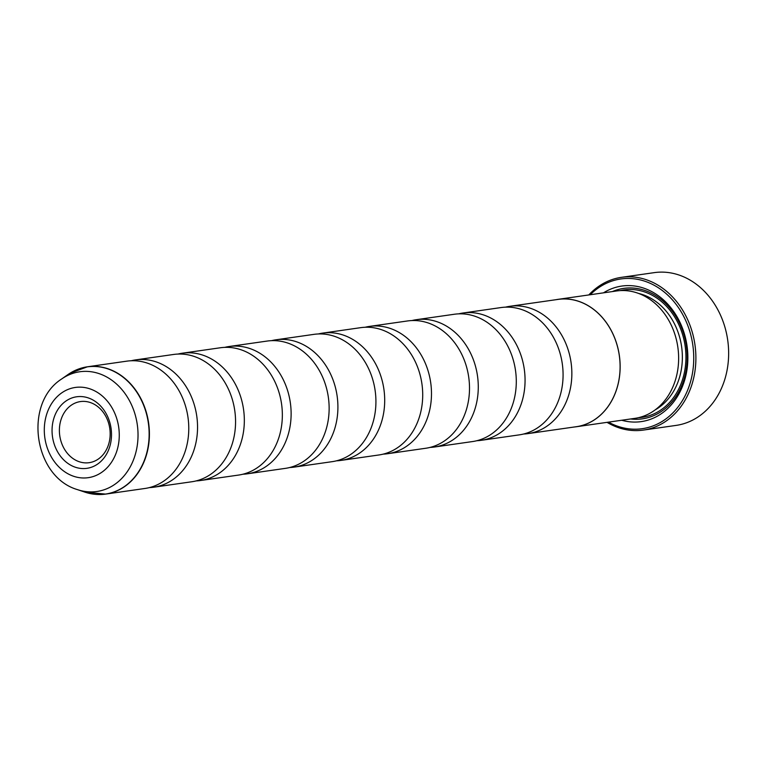 <?xml version="1.0" encoding="UTF-8"?>
<svg xmlns="http://www.w3.org/2000/svg" width="767" height="767" viewBox="0 0 767 767"><rect width="100%" height="100%" fill="white"/><g stroke="black" fill="none" stroke-linecap="round" stroke-linejoin="round"><path stroke-width="1.15" d="M505.491 307.155A64.303 52.645 81.9 0 1 509.844 306.301A64.303 52.645 81.9 0 1 568.702 351.583A64.303 52.645 81.9 0 1 545.308 427.238A64.303 52.645 81.9 0 1 528.07 433.604A64.303 52.645 81.9 0 1 523.65 434.007M458.704 313.856A64.303 52.645 81.9 0 1 463.057 313.003A64.303 52.645 81.9 0 1 521.915 358.285A64.303 52.645 81.9 0 1 498.521 433.94A64.303 52.645 81.9 0 1 481.283 440.306A64.303 52.645 81.9 0 1 476.863 440.709M411.908 320.558A64.303 52.645 81.9 0 1 416.27 319.705A64.303 52.645 81.9 0 1 475.128 364.987A64.303 52.645 81.9 0 1 451.725 440.642A64.303 52.645 81.9 0 1 434.496 447.008A64.303 52.645 81.9 0 1 430.076 447.41M365.121 327.26A64.303 52.645 81.9 0 1 369.473 326.406A64.303 52.645 81.9 0 1 428.331 371.679A64.303 52.645 81.9 0 1 404.938 447.343A64.303 52.645 81.9 0 1 387.709 453.709A64.303 52.645 81.9 0 1 383.289 454.112M271.547 340.663A64.303 52.645 81.9 0 1 275.899 339.81A64.303 52.645 81.9 0 1 334.757 385.082A64.303 52.645 81.9 0 1 311.364 460.746A64.303 52.645 81.9 0 1 294.135 467.113A64.303 52.645 81.9 0 1 289.715 467.515M224.76 347.365A64.303 52.645 81.9 0 1 229.112 346.511A64.303 52.645 81.9 0 1 287.97 391.784A64.303 52.645 81.9 0 1 264.577 467.448A64.303 52.645 81.9 0 1 247.348 473.814A64.303 52.645 81.9 0 1 242.928 474.217M177.973 354.066A64.303 52.645 81.9 0 1 182.325 353.203A64.303 52.645 81.9 0 1 241.183 398.485A64.303 52.645 81.9 0 1 217.79 474.14A64.303 52.645 81.9 0 1 200.551 480.506A64.303 52.645 81.9 0 1 196.141 480.909M131.186 360.758A64.303 52.645 81.9 0 1 135.538 359.905A64.303 52.645 81.9 0 1 194.396 405.187A64.303 52.645 81.9 0 1 171.003 480.842A64.303 52.645 81.9 0 1 153.764 487.208A64.303 52.645 81.9 0 1 149.344 487.611M318.334 333.961A64.303 52.645 81.9 0 1 322.686 333.108A64.303 52.645 81.9 0 1 381.544 378.38A64.303 52.645 81.9 0 1 358.151 454.045A64.303 52.645 81.9 0 1 340.922 460.411A64.303 52.645 81.9 0 1 336.502 460.814M509.844 306.301L558.088 299.398A64.303 52.645 81.9 0 1 616.946 344.671A64.303 52.645 81.9 0 1 593.553 420.335A64.303 52.645 81.9 0 1 576.324 426.701L528.07 433.604M556.008 299.696A64.351 52.683 81.9 0 1 558.088 299.341A64.351 52.683 81.9 0 1 616.994 344.661A64.351 52.683 81.9 0 1 593.581 420.374A64.351 52.683 81.9 0 1 576.333 426.749A64.351 52.683 81.9 0 1 574.234 426.998M558.088 299.341L616.572 290.971A64.351 52.683 81.9 0 1 675.478 336.282A64.351 52.683 81.9 0 1 652.065 412.004A64.351 52.683 81.9 0 1 634.817 418.37L576.333 426.749M603.476 292.841A68.464 56.049 81.9 0 1 603.485 292.841A68.464 56.049 81.9 0 1 680.387 323.243A68.464 56.049 81.9 0 1 659.601 414.832A68.464 56.049 81.9 0 1 621.721 420.249M612.392 291.565A65.895 53.949 81.9 0 1 681.681 328.094A65.895 53.949 81.9 0 1 660.003 412.33A65.895 53.949 81.9 0 1 630.637 418.974M608.48 422.147A75.617 61.906 -98.1 0 0 662.525 421.198A75.617 61.906 -98.1 0 0 685.487 320.04A75.617 61.906 -98.1 0 0 600.551 286.465A75.617 61.906 -98.1 0 0 590.235 294.739M588.797 294.95A77.16 63.172 81.9 0 1 600.801 284.969A77.16 63.172 81.9 0 1 621.481 277.328A77.16 63.172 81.9 0 1 692.112 331.66A77.16 63.172 81.9 0 1 664.04 422.454A77.16 63.172 81.9 0 1 643.36 430.086A77.16 63.172 81.9 0 1 607.042 422.349M643.36 430.086L676.111 425.397A77.16 63.172 -98.1 0 0 696.791 417.756A77.16 63.172 -98.1 0 0 724.863 326.972A77.16 63.172 -98.1 0 0 654.232 272.64L621.481 277.328M463.057 313.003L501.072 307.557A64.303 52.645 81.9 0 1 559.929 352.839A64.303 52.645 81.9 0 1 536.536 428.494A64.303 52.645 81.9 0 1 519.297 434.86L481.283 440.306M416.27 319.705L454.285 314.259A64.303 52.645 81.9 0 1 513.142 359.541A64.303 52.645 81.9 0 1 489.749 435.196A64.303 52.645 81.9 0 1 472.51 441.562L434.496 447.008M369.473 326.406L407.498 320.961A64.303 52.645 81.9 0 1 466.355 366.243A64.303 52.645 81.9 0 1 442.952 441.897A64.303 52.645 81.9 0 1 425.723 448.264L387.709 453.709M322.686 333.108L360.701 327.662A64.303 52.645 81.9 0 1 419.559 372.935A64.303 52.645 81.9 0 1 396.165 448.599A64.303 52.645 81.9 0 1 378.936 454.965L340.922 460.411M275.899 339.81L313.914 334.364A64.303 52.645 81.9 0 1 372.772 379.636A64.303 52.645 81.9 0 1 349.378 455.301A64.303 52.645 81.9 0 1 332.149 461.667L294.135 467.113M229.112 346.511L267.127 341.066A64.303 52.645 81.9 0 1 325.985 386.338A64.303 52.645 81.9 0 1 302.591 462.002A64.303 52.645 81.9 0 1 285.362 468.369L247.348 473.814M182.325 353.203L220.34 347.767A64.303 52.645 81.9 0 1 279.198 393.04A64.303 52.645 81.9 0 1 255.804 468.704A64.303 52.645 81.9 0 1 238.575 475.07L200.551 480.506M135.538 359.905L173.553 354.469A64.303 52.645 81.9 0 1 232.411 399.741A64.303 52.645 81.9 0 1 209.017 475.396A64.303 52.645 81.9 0 1 191.779 481.762L153.764 487.208M77.678 369.378A64.303 52.645 81.9 0 1 87.4 366.799L126.766 361.161A64.303 52.645 81.9 0 1 185.624 406.443A64.303 52.645 81.9 0 1 162.23 482.098A64.303 52.645 81.9 0 1 144.992 488.464L105.635 494.101A64.303 52.645 81.9 0 1 95.578 494.36M66.969 400.364A36.135 29.587 -98.1 0 0 56.001 448.714A36.135 29.587 -98.1 0 0 96.584 464.754A36.135 29.587 -98.1 0 0 107.562 416.414A36.135 29.587 -98.1 0 0 66.969 400.364M72.127 404.64A30.862 25.263 -98.1 0 0 60.9 440.958A30.862 25.263 -98.1 0 0 89.154 462.683A30.862 25.263 -98.1 0 0 97.428 459.634A30.862 25.263 -98.1 0 0 108.655 423.317A30.862 25.263 -98.1 0 0 80.401 401.582A30.862 25.263 -98.1 0 0 72.127 404.64M638.489 293.406A61.782 50.574 81.9 0 1 681.432 345.505A61.782 50.574 81.9 0 1 656.859 408.878A61.782 50.574 81.9 0 1 655.171 409.875M620.244 290.607A64.351 52.683 81.9 0 1 682.122 333.089A64.351 52.683 81.9 0 1 659.371 410.959A64.351 52.683 81.9 0 1 638.451 417.689M67.985 374.555L69.979 373.232L87.4 366.799A64.303 52.645 81.9 0 1 146.257 412.08A64.303 52.645 81.9 0 1 122.864 487.735A64.303 52.645 81.9 0 1 105.635 494.101L84.821 492.107A64.246 52.597 -98.1 0 0 122.615 487.726A64.246 52.597 -98.1 0 0 142.125 401.774A64.246 52.597 -98.1 0 0 69.96 373.251A64.246 52.597 -98.1 0 0 67.985 374.555L61.638 378.994A60.478 49.51 81.9 0 1 63.508 377.757A60.478 49.51 81.9 0 1 131.425 404.612A60.478 49.51 81.9 0 1 113.065 485.511A60.478 49.51 81.9 0 1 77.486 489.634C33.738 476.901 23.221 403.49 61.638 378.994M100.458 473.162A45.569 37.305 -98.1 0 0 114.293 412.205A45.569 37.305 -98.1 0 0 63.105 391.966A45.569 37.305 -98.1 0 0 49.27 452.923A45.569 37.305 -98.1 0 0 100.458 473.162M77.486 489.634L84.821 492.107"/></g></svg>
